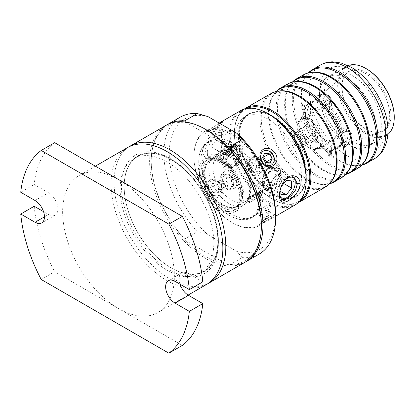 <?xml version="1.0" encoding="UTF-8"?>
<svg xmlns="http://www.w3.org/2000/svg" width="415" height="415" viewBox="0 0 415 415"><rect width="100%" height="100%" fill="white"/><g stroke="black" fill="none" stroke-linecap="round" stroke-linejoin="round"><path stroke-width="0.31" stroke-dasharray="2.08 1.56" d="M316.458 149.011A33.496 19.339 60 0 1 315.94 148.544L326.102 148.752L331.606 153.306L329.36 156.289A33.496 19.339 60 0 1 328.841 156.159L330.947 152.419L324.981 148.674L316.458 149.011A9.488 5.478 60 0 1 318.196 147.206A9.488 5.478 60 0 1 328.841 156.159M329.375 95.958L330.646 101.291L328.841 103.361A33.496 19.339 60 0 1 329.36 103.828L331.606 99.719L330.101 96.254L326.102 94.309L315.94 96.083A33.496 19.339 60 0 1 316.458 96.213C321.06 93.847 325.365 93.764 329.375 95.958M345.513 146.537A33.496 19.339 60 0 1 345.368 147.05L351.982 139.139L352.299 134.704L350.047 131.664L345.368 131.555A33.496 19.339 60 0 1 345.513 132.24L348.206 131.711L351.474 133.589L352.081 138.039L345.513 146.537A9.488 5.478 60 0 1 343.646 132.515A9.488 5.478 60 0 1 345.513 132.24M299.786 105.841A33.496 19.339 60 0 1 299.931 105.327L303.64 104.871L304.833 111.915L299.931 120.817A33.496 19.339 60 0 1 299.786 120.137L304.345 112.927L304.081 105.887L299.786 105.841A9.488 5.478 60 0 1 302.219 119.536A9.488 5.478 60 0 1 299.786 120.137M315.94 96.083L315.94 101.976A26.659 15.391 -120 0 0 309.32 103.102A26.659 15.391 -120 0 0 305.035 108.268L299.931 105.327M328.841 103.361A9.488 5.478 60 0 1 327.668 104.839A9.488 5.478 60 0 1 316.458 96.213M345.368 131.555L340.264 128.608A26.659 15.391 -120 0 0 329.36 109.721L329.36 103.828M329.36 156.289L329.36 150.401A26.659 15.391 -120 0 0 335.979 149.27A26.659 15.391 -120 0 0 340.264 144.104L345.368 147.05M299.931 120.817L305.035 123.763A26.659 15.391 -120 0 0 315.94 142.656L315.94 148.544M341.363 136.992A26.467 15.282 60 0 1 335.885 149.11A26.467 15.282 60 0 1 309.419 133.827A26.467 15.282 60 0 1 309.419 103.268A26.467 15.282 60 0 1 329.811 110.359A26.467 15.282 60 0 1 341.363 136.992M321.283 140.97A17.134 9.893 -120 0 0 313.802 123.722A17.134 9.893 -120 0 0 300.595 119.131A17.134 9.893 -120 0 0 300.595 138.921A17.134 9.893 -120 0 0 317.734 148.814A17.134 9.893 -120 0 0 321.283 140.97M321.148 140.893A16.948 9.784 60 0 1 317.636 148.648A16.948 9.784 60 0 1 300.688 138.864A16.948 9.784 60 0 1 300.693 119.297A16.948 9.784 60 0 1 313.75 123.836A16.948 9.784 60 0 1 321.148 140.893M198.054 173.247A30.466 17.591 -120 0 0 211.349 203.905A30.466 17.591 -120 0 0 234.828 212.07A30.466 17.591 -120 0 0 234.828 176.889A30.466 17.591 -120 0 0 204.362 159.303A30.466 17.591 -120 0 0 198.054 173.247M199.465 174.067A28.464 16.434 60 0 1 205.363 161.036A28.464 16.434 60 0 1 233.827 177.47A28.464 16.434 60 0 1 233.827 210.338A28.464 16.434 60 0 1 211.894 202.712A28.464 16.434 60 0 1 199.465 174.067M306.337 174.471A47.601 27.483 60 0 1 296.481 196.259A47.601 27.483 60 0 1 248.881 168.781A47.601 27.483 60 0 1 248.881 113.814A47.601 27.483 60 0 1 285.562 126.565A47.601 27.483 60 0 1 306.337 174.471M305.938 174.238A47.03 27.151 -120 0 0 285.406 126.907A47.03 27.151 -120 0 0 249.166 114.307A47.03 27.151 -120 0 0 249.166 168.615A47.03 27.151 -120 0 0 296.196 195.766A47.03 27.151 -120 0 0 305.938 174.238M376.172 128.09A40.177 23.193 -120 0 0 358.633 87.658A40.177 23.193 -120 0 0 327.674 76.894A40.177 23.193 -120 0 0 327.674 123.286A40.177 23.193 -120 0 0 367.851 146.479A40.177 23.193 -120 0 0 376.172 128.09M319.488 95.367A39.985 23.084 60 0 1 327.767 77.06A39.985 23.084 60 0 1 367.757 100.145A39.985 23.084 60 0 1 367.752 146.319A39.985 23.084 60 0 1 336.944 135.606A39.985 23.084 60 0 1 319.488 95.367M340.264 144.104L347.111 136.338L347.448 131.897L345.083 128.8L340.264 128.608M329.36 109.721L331.606 105.452L330.101 101.851L326.091 99.927L315.94 101.976M315.94 142.656L326.091 143.128L331.606 147.574L329.36 150.401M305.035 108.268L308.604 107.739L309.969 111.744C309.984 116.537 308.345 120.542 305.035 123.763M310.368 111.511A26.659 15.391 -120 0 0 321.148 137.401A26.659 15.391 -120 0 0 341.156 146.132A26.659 15.391 -120 0 0 342.546 145.478A26.659 15.391 -120 0 0 342.546 114.701A26.659 15.391 -120 0 0 315.893 99.31A26.659 15.391 -120 0 0 314.632 100.186A26.659 15.391 -120 0 0 310.368 111.511M342.069 86.751A34.57 19.956 -120 0 0 375.238 132.266A34.57 19.956 -120 0 0 383.797 90.885A34.57 19.956 -120 0 0 343.682 77.605A34.57 19.956 -120 0 0 342.069 86.751M341.732 87.487A33.911 19.578 -120 0 0 374.263 132.131A33.911 19.578 -120 0 0 380.892 131.524A33.911 19.578 -120 0 0 382.661 91.539A33.911 19.578 -120 0 0 347.153 73.082A33.911 19.578 -120 0 0 343.309 78.518A33.911 19.578 -120 0 0 341.732 87.487M249.586 191.927A28.858 16.662 -120 0 0 221.901 153.934A28.858 16.662 -120 0 0 214.757 188.477A28.858 16.662 -120 0 0 248.243 199.563A28.858 16.662 -120 0 0 249.586 191.927M213.025 167.712A26.659 15.391 60 0 1 218.549 155.511A26.659 15.391 60 0 1 225.153 154.38A26.659 15.391 60 0 1 250.727 189.479A26.659 15.391 60 0 1 249.482 196.528A26.659 15.391 60 0 1 245.203 201.68A26.659 15.391 60 0 1 224.66 194.536A26.659 15.391 60 0 1 213.025 167.712M366.512 68.838A39.223 22.649 -120 0 0 338.78 84.847A39.223 22.649 -120 0 0 366.512 132.888A39.223 22.649 -120 0 0 394.25 116.874M387.823 134.512A39.985 23.084 60 0 1 385.971 135.804A39.985 23.084 60 0 1 355.157 125.091A39.985 23.084 60 0 1 337.701 84.847A39.985 23.084 60 0 1 345.986 66.545A39.985 23.084 60 0 1 348.029 65.586M260.687 197.716A43.793 25.284 -120 0 0 241.572 153.643A43.793 25.284 -120 0 0 207.827 141.909A43.793 25.284 -120 0 0 198.754 161.959A43.793 25.284 -120 0 0 229.723 215.598A43.793 25.284 -120 0 0 251.62 217.766A43.793 25.284 -120 0 0 260.687 197.716M200.912 160.714A43.793 25.284 -120 0 0 220.028 204.787A43.793 25.284 -120 0 0 253.773 216.521A43.793 25.284 -120 0 0 253.773 165.953A43.793 25.284 -120 0 0 209.98 140.669A43.793 25.284 -120 0 0 200.912 160.714M259.614 197.716A43.03 24.843 60 0 1 229.184 215.286A43.03 24.843 60 0 1 198.754 162.581A43.03 24.843 60 0 1 229.184 145.011A43.03 24.843 60 0 1 259.614 197.716M269.843 200.518A53.696 31.001 60 0 1 231.876 222.435A53.696 31.001 60 0 1 193.909 156.673A53.696 31.001 60 0 1 231.876 134.751A53.696 31.001 60 0 1 269.843 200.518M270.922 200.518A54.458 31.441 -120 0 0 232.416 133.822A54.458 31.441 -120 0 0 193.909 156.05A54.458 31.441 -120 0 0 232.416 222.746A54.458 31.441 -120 0 0 259.645 225.444A54.458 31.441 -120 0 0 270.922 200.518M268.23 113.767A53.696 31.001 -120 0 0 230.263 135.684A53.696 31.001 -120 0 0 268.23 201.446A53.696 31.001 -120 0 0 306.197 179.529M301.482 176.806A47.03 27.151 -120 0 0 280.955 129.475A47.03 27.151 -120 0 0 244.715 116.874A47.03 27.151 -120 0 0 244.715 171.182A47.03 27.151 -120 0 0 291.745 198.339A47.03 27.151 -120 0 0 301.482 176.806M294.92 205.077A54.458 31.441 60 0 1 252.953 190.49A54.458 31.441 60 0 1 229.184 135.684A54.458 31.441 60 0 1 240.461 110.758M279.492 194.734L280.924 186.454L285.665 179.135M215.157 136.224C209.222 140 205.887 144.97 205.145 151.117L208.309 157.218L212.708 157.845L217.315 155.246L221.62 148.316L223.052 140.815L220.967 135.29L215.157 136.224L214.145 134.133C219.94 130.933 222.907 132.634 223.052 139.227L221.377 148.139L216.542 155.988L211.961 158.748L207.241 158.655L203.791 155.874L202.453 151.122C203.521 143.829 207.422 138.164 214.145 134.133M280.882 198.972A12.658 7.309 -60 0 1 279.943 198.572A12.658 7.309 -60 0 1 277.319 192.778A12.658 7.309 -60 0 1 282.843 180.043A12.658 7.309 -60 0 1 292.596 176.65A12.658 7.309 -60 0 1 293.306 177.163M207.308 152.357A12.658 7.309 120 0 0 209.928 158.151A12.658 7.309 120 0 0 222.585 150.842A12.658 7.309 120 0 0 222.585 136.229A12.658 7.309 120 0 0 212.833 139.622A12.658 7.309 120 0 0 207.308 152.357M221.662 124.251L215.271 127.939C220.22 124.526 222.352 123.291 221.657 124.251L221.942 123.872L221.662 124.251M215.167 128.002L209.461 130.855C208.2 131.622 207.972 131.897 208.771 131.69L208.397 131.908M219.239 123.105C214.638 126.451 206.629 131.804 205.835 131.181C205.55 131.078 205.99 130.678 207.163 129.983L220.028 123.561M215.271 180.805C211.977 180.105 209.808 181.355 208.771 184.556C207.599 190.153 209.731 193.841 215.162 195.621C218.456 196.326 220.624 195.076 221.662 191.875A7.869 6.427 60 0 0 215.271 180.805C217.486 181.417 219.26 182.854 220.588 185.111C221.88 187.393 222.238 189.645 221.657 191.87M220.988 184.882C228.188 195.252 213.497 203.739 207.163 192.861C200.907 181.946 215.608 173.46 220.988 184.882L220.588 185.111M260.553 222.238L274.294 214.56L261.102 221.916C260.091 223.109 262.332 221.818 267.82 218.041M275.441 216.324L261.616 224.308C260.428 224.972 259.863 225.153 259.915 224.857C259.624 223.649 271.311 218.44 275.441 216.324L273.143 215.452L266.918 218.56M275.633 215.401C272.639 216.345 264.874 222.383 261.616 224.308L259.645 225.444M336.358 132.266A17.134 9.893 -120 0 0 328.877 115.022A17.134 9.893 -120 0 0 315.67 110.432A17.134 9.893 -120 0 0 312.122 118.275A17.134 9.893 -120 0 0 324.24 139.264A17.134 9.893 -120 0 0 332.804 140.109A17.134 9.893 -120 0 0 336.358 132.266M312.122 116.719A19.043 10.992 60 0 1 325.583 108.948A19.043 10.992 60 0 1 339.05 132.266A19.043 10.992 60 0 1 325.583 140.042A19.043 10.992 60 0 1 312.122 116.719L312.122 118.275M307.105 113.824A26.129 15.085 -120 0 0 319.592 141.219A26.129 15.085 -120 0 0 340.175 146.007A26.129 15.085 -120 0 0 338.65 116.947A26.129 15.085 -120 0 0 314.248 101.099A26.129 15.085 -120 0 0 307.105 113.824M305.523 114.467A26.467 15.282 60 0 1 311.006 102.349A26.467 15.282 60 0 1 312.76 101.576A26.467 15.282 60 0 1 332.467 110.613A26.467 15.282 60 0 1 342.951 136.073A26.467 15.282 60 0 1 339.019 147.06A26.467 15.282 60 0 1 337.473 148.191A26.467 15.282 60 0 1 317.076 141.1A26.467 15.282 60 0 1 305.523 114.467M322.756 139.964A16.948 9.784 -120 0 0 315.358 122.907A16.948 9.784 -120 0 0 302.302 118.368A16.948 9.784 -120 0 0 302.302 137.936A16.948 9.784 -120 0 0 319.249 147.719A16.948 9.784 -120 0 0 322.756 139.964M291.927 137.707A7.615 4.399 60 0 1 293.504 134.221A7.615 4.399 60 0 1 301.119 138.62A7.615 4.399 60 0 1 301.119 147.413A7.615 4.399 60 0 1 295.252 145.369A7.615 4.399 60 0 1 291.927 137.707M317.506 136.929A9.519 5.499 60 0 1 307.406 137.832A9.519 5.499 60 0 1 307.406 124.37A9.519 5.499 60 0 1 317.506 136.929M305.388 142.371A7.615 4.399 60 0 1 303.811 145.857A7.615 4.399 60 0 1 302.696 146.204A7.615 4.399 60 0 1 297.311 143.092A7.615 4.399 60 0 1 294.619 136.151A7.615 4.399 60 0 1 296.196 132.665A7.615 4.399 60 0 1 297.311 132.323A7.615 4.399 60 0 1 302.696 135.43A7.615 4.399 60 0 1 305.388 142.371L305.388 138.781L300.004 132.079L294.619 132.561L294.619 139.741L300.004 146.443L305.388 145.961L305.388 142.371M315.862 139.912L315.384 136.602L315.862 132.733L312.692 129.662L310.477 126.036L305.092 126.513L304.61 130.383L305.092 133.697L307.302 137.324L310.477 140.394L315.862 139.912L305.388 145.961M310.477 126.036L300.004 132.079M305.092 126.513L294.619 132.561M310.477 140.394L300.004 146.443M315.862 132.733L305.388 138.781M305.092 133.697L294.619 139.741M381.286 125.138A40.177 23.193 -120 0 0 363.748 84.707A40.177 23.193 -120 0 0 332.788 73.943A40.177 23.193 -120 0 0 332.788 120.334A40.177 23.193 -120 0 0 372.966 143.528A40.177 23.193 -120 0 0 381.286 125.138M274.569 118.042A47.601 27.483 -120 0 0 248.295 114.151A47.601 27.483 -120 0 0 248.295 169.118A47.601 27.483 -120 0 0 295.895 196.601A47.601 27.483 -120 0 0 305.756 174.808A47.601 27.483 -120 0 0 305.663 171.898M278.937 91.004A53.644 30.969 -120 0 0 261.263 117.829A53.644 30.969 -120 0 0 299.194 183.529A53.644 30.969 -120 0 0 331.263 181.635M329.624 183.612A53.644 30.969 60 0 1 326.647 184.302A53.644 30.969 60 0 1 318.404 184.058A53.644 30.969 60 0 1 306.389 179.373A53.644 30.969 60 0 1 268.458 113.674A53.644 30.969 60 0 1 270.409 100.933A53.644 30.969 60 0 1 274.32 93.666A53.644 30.969 60 0 1 276.406 91.435M295.091 81.672A53.644 30.969 -120 0 0 277.422 108.502A53.644 30.969 -120 0 0 315.353 174.201A53.644 30.969 -120 0 0 347.422 172.308M345.778 174.284A53.644 30.969 60 0 1 342.806 174.974A53.644 30.969 60 0 1 334.557 174.731A53.644 30.969 60 0 1 322.543 170.046A53.644 30.969 60 0 1 284.612 104.347A53.644 30.969 60 0 1 286.568 91.601A53.644 30.969 60 0 1 290.479 84.338A53.644 30.969 60 0 1 292.559 82.108M311.25 72.345A53.644 30.969 -120 0 0 293.576 99.169A53.644 30.969 -120 0 0 331.507 164.869A53.644 30.969 -120 0 0 363.576 162.981M361.937 164.957A53.644 30.969 60 0 1 358.959 165.647A53.644 30.969 60 0 1 350.717 165.398A53.644 30.969 60 0 1 338.702 160.719A53.644 30.969 60 0 1 300.771 95.019A53.644 30.969 60 0 1 302.722 82.274A53.644 30.969 60 0 1 306.633 75.011A53.644 30.969 60 0 1 308.719 72.781M300.014 200.746A53.312 30.783 60 0 1 272.095 198.904A53.312 30.783 60 0 1 234.397 133.609A53.312 30.783 60 0 1 246.759 108.512M234.397 133.609L234.397 132.987A54.075 31.218 -120 0 0 272.634 199.216A54.075 31.218 -120 0 0 298.209 202.655M244.207 109.119A54.075 31.218 -120 0 0 234.397 132.987M308.459 72.843A54.075 31.218 -120 0 0 307.359 74.103A54.075 31.218 -120 0 0 303.256 81.9A54.075 31.218 -120 0 0 301.446 94.278A54.075 31.218 -120 0 0 351.303 165.129A54.075 31.218 -120 0 0 360.106 165.471A54.075 31.218 -120 0 0 361.75 165.149M357.564 168.469A54.075 31.218 60 0 1 315.893 153.981A54.075 31.218 60 0 1 292.29 99.564A54.075 31.218 60 0 1 303.49 74.809M292.3 82.17A54.075 31.218 -120 0 0 291.2 83.436A54.075 31.218 -120 0 0 287.097 91.233A54.075 31.218 -120 0 0 285.292 103.605A54.075 31.218 -120 0 0 335.149 174.456A54.075 31.218 -120 0 0 343.952 174.798A54.075 31.218 -120 0 0 345.596 174.476M341.41 177.796A54.075 31.218 60 0 1 299.739 163.308A54.075 31.218 60 0 1 276.136 108.891A54.075 31.218 60 0 1 287.336 84.136M276.146 91.497A54.075 31.218 -120 0 0 275.046 92.763A54.075 31.218 -120 0 0 269.133 112.932A54.075 31.218 -120 0 0 288.918 163.022A54.075 31.218 -120 0 0 327.793 184.125A54.075 31.218 -120 0 0 329.437 183.809M325.251 187.124A54.075 31.218 60 0 1 283.58 172.64A54.075 31.218 60 0 1 259.977 118.218A54.075 31.218 60 0 1 271.177 93.463M221.641 147.673L221.641 140.493L216.257 140.011L210.872 146.708L210.872 153.892L216.257 154.37L221.641 147.673L231.471 153.348L231.471 146.163L226.087 145.686L220.702 152.383L220.702 159.562L226.087 160.045L231.471 153.348M216.257 154.37L226.087 160.045M221.641 140.493L231.471 146.163M216.257 140.011L226.087 145.686M210.872 146.708L220.702 152.383M210.872 153.892L220.702 159.562M228.779 145.924A7.615 4.399 120 0 0 223.395 149.032A7.615 4.399 120 0 0 220.702 155.973A7.615 4.399 120 0 0 223.395 159.806A7.615 4.399 120 0 0 228.779 156.694A7.615 4.399 120 0 0 231.471 149.758A7.615 4.399 120 0 0 228.779 145.924M280.882 187.43L281.064 186.906M280.882 187.129L271.057 181.454L276.442 174.757L281.827 175.239L281.827 182.418L276.442 189.116L271.057 188.638L271.057 181.454M286.272 180.432L276.442 174.757M291.657 180.914L281.827 175.239M283.772 183.539L281.827 182.418M280.882 191.683L276.442 189.116M280.882 194.313L271.057 188.638M281.827 178.829A7.615 4.399 -60 0 1 279.134 185.77A7.615 4.399 -60 0 1 273.75 188.877A7.615 4.399 -60 0 1 271.057 185.049A7.615 4.399 -60 0 1 273.75 178.108A7.615 4.399 -60 0 1 279.134 174.995A7.615 4.399 -60 0 1 281.827 178.829M274.185 214.368L273.63 214.685C274.657 214.363 274.497 214.617 273.143 215.452M266.394 205.669L256.916 211.147L266.394 205.669L272.105 215.567L269.361 217.154L263.65 207.256M269.361 217.154L264.62 219.888L258.908 209.995M264.62 219.888L262.628 221.039L256.916 211.147M262.628 221.039L265.377 219.452L259.666 209.559M265.377 219.452L270.118 216.713L264.402 206.82M270.118 216.713L272.105 215.567M208.771 184.556A7.869 6.427 60 0 0 215.162 195.626M225.667 185.355L222.917 180.592L218.181 180.157L216.189 184.478L218.933 189.24L223.675 189.676L225.667 185.355L219.955 188.649L217.206 183.892L222.917 180.592M217.206 183.892L212.464 183.456L218.181 180.157M212.464 183.456L210.472 187.777L216.189 184.478M210.472 187.777L213.222 192.539L218.933 189.24M213.222 192.539L217.963 192.975L223.675 189.676M217.963 192.975L219.955 188.649M215.271 127.939L222.03 124.033M222.917 136.717L216.189 140.602L222.917 136.717L217.206 126.819L219.955 125.237L225.667 135.129M219.955 125.237L217.963 126.383L223.675 136.281M217.963 126.383L213.222 129.122L218.933 139.015M213.222 129.122L210.472 130.709L216.189 140.602M210.472 130.709L212.464 129.558L218.181 139.45M212.464 129.558L217.206 126.819M267.893 165.606A7.869 6.427 -120 0 1 261.134 153.898M266.093 162.493L264.402 166.161L259.66 165.725L256.911 160.968L258.903 156.642L262.928 157.015M270.113 162.867L264.402 166.161M265.372 162.431L259.66 165.725M262.622 157.669L256.911 160.968M264.614 153.343L258.903 156.642M202.323 172.417A28.464 16.434 -120 0 0 214.747 201.062A28.464 16.434 -120 0 0 236.685 208.688A28.464 16.434 -120 0 0 236.685 175.82A28.464 16.434 -120 0 0 208.221 159.386A28.464 16.434 -120 0 0 202.323 172.417M204.948 172.375A26.659 15.391 60 0 1 208.185 162.047A26.659 15.391 60 0 1 210.467 160.174A26.659 15.391 60 0 1 237.126 175.566A26.659 15.391 60 0 1 237.126 206.343A26.659 15.391 60 0 1 234.361 207.386A26.659 15.391 60 0 1 223.799 205.026A26.659 15.391 60 0 1 204.948 172.375M218.415 242.334A68.548 39.575 -120 0 0 169.943 158.385A68.548 39.575 -120 0 0 121.471 186.366A68.548 39.575 -120 0 0 169.943 270.321A68.548 39.575 -120 0 0 218.415 242.334L218.415 240.783A66.644 38.476 -120 0 0 171.291 159.163A66.644 38.476 -120 0 0 124.168 186.366A66.644 38.476 -120 0 0 171.286 267.986A66.644 38.476 -120 0 0 218.415 240.783M261.362 225.158A77.875 44.96 60 0 1 226.663 264.199A77.875 44.96 60 0 1 185.93 240.684L184.644 239.009A79.021 45.624 60 0 1 151.226 160.636A79.021 45.624 60 0 1 166.794 124.946M245.794 261.782A79.021 45.624 60 0 1 229.562 264.941L226.663 264.199L185.93 240.684A77.875 44.96 60 0 1 151.226 161.57A77.875 44.96 60 0 1 185.93 122.529A77.875 44.96 60 0 1 206.297 129.776M185.552 122.046L226.663 146.044M165.979 125.397A79.021 45.624 -120 0 0 149.613 161.57A79.021 45.624 -120 0 0 184.104 241.094A79.021 45.624 -120 0 0 244.995 262.264M180.25 117.16A79.021 45.624 -120 0 0 197.301 231.7L184.644 239.009M128.982 146.822A79.021 45.624 -120 0 0 114.068 182.092A79.021 45.624 -120 0 0 147.595 260.584A79.021 45.624 -120 0 0 207.941 283.59M229.562 264.941L242.22 257.637L236.97 251.495L207.936 234.734L197.301 231.7M242.22 257.637A79.021 45.624 -120 0 0 259.266 254.022M236.97 251.495A75.208 43.425 -120 0 0 275.633 214.742M200.912 171.597A30.466 17.591 -120 0 0 214.207 202.255A30.466 17.591 -120 0 0 237.686 210.421A30.466 17.591 -120 0 0 237.686 175.239A30.466 17.591 -120 0 0 207.22 157.653A30.466 17.591 -120 0 0 200.912 171.597M207.936 116.579A75.208 43.425 -120 0 0 169.268 153.332A75.208 43.425 -120 0 0 207.936 234.734M202.805 281.832L188.524 273.584L175.057 281.354M180.006 284.213A13.327 7.693 60 0 1 181.858 272.925A13.327 7.693 60 0 1 188.524 273.584M43.549 211.65L48.498 214.508L44.462 216.838M35.036 200.512L48.498 192.742A13.327 7.693 60 0 1 57.208 204.486A13.327 7.693 60 0 1 55.164 215.167A13.327 7.693 60 0 1 48.498 214.508M48.498 192.742L34.212 184.493L20.75 192.27M182.33 345.41L118.508 308.563A79.021 45.624 -120 0 0 158.022 312.479A79.021 45.624 -120 0 0 170.134 249.161A79.021 45.624 -120 0 0 118.508 179.524A79.021 45.624 -120 0 0 79 175.612A79.021 45.624 -120 0 0 62.634 211.785A79.021 45.624 -120 0 0 118.508 308.563L54.692 271.721L41.23 279.492M54.692 142.682A119.956 69.258 -120 0 0 34.212 184.493M34.212 206.26A119.956 69.258 -120 0 0 54.692 271.721M217.875 240.783A66.26 38.258 60 0 1 171.022 267.831A66.26 38.258 60 0 1 124.168 186.677A66.26 38.258 60 0 1 171.022 159.625A66.26 38.258 60 0 1 217.875 240.783M124.178 186.688A66.239 38.242 -120 0 0 153.094 253.347A66.239 38.242 -120 0 0 204.139 271.094A66.239 38.242 -120 0 0 204.139 194.609A66.239 38.242 -120 0 0 137.899 156.362A66.239 38.242 -120 0 0 124.178 186.688M120.143 189.017A66.239 38.242 -120 0 0 149.058 255.682A66.239 38.242 -120 0 0 200.103 273.428A66.239 38.242 -120 0 0 200.103 196.938A66.239 38.242 -120 0 0 133.858 158.696A66.239 38.242 -120 0 0 120.143 189.017M127.472 147.631A79.021 45.624 -120 0 0 111.106 183.804A79.021 45.624 -120 0 0 145.598 263.323A79.021 45.624 -120 0 0 206.488 284.493M235.238 149.441C230.076 152.258 227 156.289 226.014 161.528L229.044 166.887L235.238 166.856L239.704 160.74L241.094 152.829L239.709 148.414L235.238 149.441M235.025 166.187L229.277 166.249L226.486 161.253L229.282 154.702L235.03 149.862L239.273 148.933L240.586 154.214L238.179 162.836L235.025 166.187M235.357 146.542C229.671 149.758 221.978 155.947 222.118 162.462C221.932 172.225 237.126 174.694 240.404 163.505C243.672 154.24 243.631 142.708 239.559 144.679L235.357 146.542L233.329 146.713L236.789 145.209L238.454 145.385L240.02 151.013L238.127 160.916L233.007 167.546L225.786 167.318L222.118 160.906C223.706 154.256 227.446 149.519 233.329 146.713M239.953 152.165L238.516 147.73L235.388 148.01L230.849 150.925L226.647 155.532L224.873 160.87L227.851 166.197L230.849 166.996L233.987 166.135L236.649 163.65L238.516 160.04L239.6 155.978L239.953 152.165M227.031 149.997A11.423 6.599 -60 0 1 239.149 151.076A11.423 6.599 -60 0 1 231.067 165.071A11.423 6.599 -60 0 1 223.265 162.659A11.423 6.599 -60 0 1 227.031 149.997M221.247 160.403A12.658 7.309 -60 0 1 225.724 148.871A12.658 7.309 -60 0 1 236.524 144.28A12.658 7.309 -60 0 1 239.149 150.069A12.658 7.309 -60 0 1 230.195 165.575A12.658 7.309 -60 0 1 223.867 166.197A12.658 7.309 -60 0 1 221.247 160.403M234.605 160.771A9.996 5.774 120 0 0 236.068 147.086A9.996 5.774 120 0 0 226.071 152.855A9.996 5.774 120 0 0 226.071 164.397A9.996 5.774 120 0 0 234.605 160.771M224.043 154.432C228.836 151.537 235.165 144.721 236.534 145.551C240.342 147.553 220.178 153.472 219.784 155.226C219.81 156.092 221.231 155.827 224.043 154.432L223.68 151.719L220.375 152.554L232.623 146.49L234.024 144.804L232.587 145.203L223.68 151.719M232.146 147.657L233.344 147.289L229.578 150.028L222.72 153.099L221.802 153.949L224.525 153.036L232.146 147.657M230.346 150.894L232.95 149.052L234.159 148.695L223.529 154.494L222.616 155.36L230.346 150.894L222.616 155.36L221.802 153.955M226.424 153.161L234.159 148.695L233.344 147.289M232.078 144.327L219.696 151.475L232.078 144.327M230.45 150.728L226.061 153.151L231.139 150.1C231.975 149.696 231.746 149.908 230.45 150.728L225.983 153.161L219.696 151.475L220.391 152.679M231.139 150.1L231.643 149.893L233.329 143.6L234.024 144.804M267.286 185.36L262.82 186.387L261.434 181.978L264.651 170.441L268.821 167.307L273.485 167.914L276.307 171.634L275.69 176.826L267.286 185.36M267.504 168.615L264.35 171.966L261.943 180.587L263.255 185.868L267.499 184.94L273.246 180.1L276.042 173.548L273.252 168.552L267.504 168.615M269.2 167.421C264.806 171.089 262.576 176.691 262.513 184.229L264.075 189.422L265.74 189.588L274.206 184.566L278.527 179.737L280.41 173.885L276.738 167.489L269.2 167.421L267.172 164.911C272.857 161.565 280.545 165.881 280.41 172.334C280.659 180.784 267.182 189.032 262.97 190.122C258.109 193.25 258.135 170.902 267.172 164.911M276.805 185.93A12.658 7.309 120 0 0 278.657 168.604A12.658 7.309 120 0 0 272.333 169.232A12.658 7.309 120 0 0 263.38 184.732A12.658 7.309 120 0 0 266.005 190.526A12.658 7.309 120 0 0 276.805 185.93M275.498 184.81A11.423 6.599 120 0 0 279.264 172.142A11.423 6.599 120 0 0 271.462 169.735A11.423 6.599 120 0 0 263.38 183.726A11.423 6.599 120 0 0 275.498 184.81M267.924 174.035A9.996 5.774 -60 0 1 276.457 170.404A9.996 5.774 -60 0 1 276.457 181.946A9.996 5.774 -60 0 1 266.461 187.72A9.996 5.774 -60 0 1 267.924 174.035M262.576 182.636L262.928 178.824L264.013 174.762L265.88 171.151L268.541 168.666L271.68 167.805L274.673 168.604L277.656 173.932L275.882 179.27L271.68 183.881L267.141 186.797L264.013 187.072L262.576 182.636M232.587 178.191C234.797 182.709 234.449 185.936 231.549 187.871L226.414 188.405L221.449 184.602L220.65 178.414L223.68 174.238L228.234 174.041L232.587 178.191M232.078 178.476A7.869 6.427 -120 0 1 230.45 188.509A7.869 6.427 -120 0 1 220.946 184.903A7.869 6.427 -120 0 1 222.575 174.876A7.869 6.427 -120 0 1 232.078 178.476M233.712 188.701C241.753 184.851 232.203 167.577 224.593 171.67C219.545 174.964 218.581 179.669 221.683 185.78C225.428 189.748 229.438 190.718 233.712 188.701L231.549 187.871M230.346 175.078L222.616 179.539A6.666 5.442 -120 0 1 225.055 174.84A6.666 5.442 -120 0 1 230.346 175.078L232.95 177.973L234.159 181.677A6.666 5.442 -120 0 1 231.72 186.382A6.666 5.442 -120 0 1 226.424 186.143L234.159 181.677M232.146 178.44L228.618 175.031L224.525 175.146L221.958 178.881L222.72 183.881L224.422 185.847L226.668 187.046L229.064 187.326L231.191 186.688L233.334 183.197L232.146 178.44M227.306 177.604C225.298 179.679 225.636 181.563 228.323 183.259C231.202 183.42 232.141 182.009 231.139 179.021C230.035 177.418 228.758 176.946 227.306 177.604M222.616 179.539C222.57 182.501 223.835 184.701 226.424 186.143M259.723 192.975L258.804 193.831L251.947 196.902L248.18 199.641L249.379 199.273L256.999 193.893L259.723 192.975L258.908 191.569L257.995 192.43L247.366 198.235L248.575 197.872L258.908 191.569L251.179 196.03M252.133 195.584L256.646 193.125L252.133 195.584M248.18 199.641L247.366 198.235L255.101 193.769M261.637 195.522L249.254 202.67L261.637 195.522M258.555 191.875C261.367 190.485 262.788 190.22 262.82 191.082C262.441 192.835 242.261 198.754 246.064 200.751C247.428 201.597 253.762 194.77 258.555 191.875L258.924 194.588L252.943 199.018L248.58 201.498L252.714 198.277L261.149 194.671L262.213 193.629L258.924 194.588M251.049 158.437L248.606 162.281L250.012 168.117L254.369 172.267L258.924 172.069L261.943 167.888L261.149 161.7C257.917 157.752 254.551 156.668 251.049 158.437L248.886 157.607C254.603 155.303 259.079 157.166 262.316 163.194C263.452 168.625 261.974 172.458 257.876 174.699C250.266 178.543 240.907 161.414 248.886 157.607M261.632 161.414A7.869 6.427 60 0 0 252.133 157.809A7.869 6.427 60 0 0 250.499 167.842A7.869 6.427 60 0 0 260.003 171.447A7.869 6.427 60 0 0 261.632 161.414M258.908 167.385L251.179 171.851A6.666 5.442 60 0 0 256.47 172.09A6.666 5.442 60 0 0 258.908 167.385L257.995 163.515L255.101 160.787A6.666 5.442 60 0 0 249.804 160.548A6.666 5.442 60 0 0 247.366 165.248L255.101 160.787M258.804 163.048L259.567 168.049L256.999 171.784L252.906 171.893L249.379 168.49L248.191 163.733L250.333 160.242L252.46 159.604L254.857 159.884L257.103 161.077L258.804 163.048M255.313 168.734C252.631 169.336 251.184 168.059 250.976 164.895C252.19 162.384 253.939 162.265 256.216 164.542C256.994 166.363 256.693 167.764 255.313 168.734M251.179 171.851C248.974 170.192 247.703 167.992 247.366 165.248M207.163 129.983L209.461 130.855M352.88 146.671A46.459 26.825 -120 0 0 381.328 106.193A46.459 26.825 -120 0 0 324.426 73.341A46.459 26.825 -120 0 0 352.88 146.671M374.532 158.675A54.075 31.218 60 0 1 347.49 155.999A54.075 31.218 60 0 1 312.163 108.346A54.075 31.218 60 0 1 320.453 65.015M222.45 205.804A26.659 15.391 60 0 1 206.125 163.728A26.659 15.391 60 0 1 238.775 182.579A26.659 15.391 60 0 1 222.45 205.804M222.72 205.337A26.275 15.168 60 0 1 205.555 182.18A26.275 15.168 60 0 1 209.585 161.124A26.275 15.168 60 0 1 235.86 176.297A26.275 15.168 60 0 1 235.86 206.639A26.275 15.168 60 0 1 222.72 205.337M222.756 205.316A26.275 15.168 60 0 1 205.591 182.159A26.275 15.168 60 0 1 209.622 161.103A26.275 15.168 60 0 1 235.896 176.276A26.275 15.168 60 0 1 235.896 206.613A26.275 15.168 60 0 1 222.756 205.316M222.829 205.285A26.29 15.179 60 0 1 206.405 184.405A26.29 15.179 60 0 1 207.433 162.903A26.29 15.179 60 0 1 235.974 176.23A26.29 15.179 60 0 1 233.246 207.614A26.29 15.179 60 0 1 222.829 205.285M350.047 131.664L345.083 128.8M331.606 105.452L331.606 99.719M315.893 99.31L309.32 103.102M342.546 145.478L335.979 149.27M374.263 132.131L375.238 132.266M343.309 78.518L343.682 77.605M341.156 146.132L380.892 131.524M314.632 100.186L347.153 73.082M225.153 154.38L221.901 153.934M249.482 196.528L248.243 199.563M209.98 140.669L207.827 141.909M253.773 216.521L251.62 217.766M229.184 215.286L229.723 215.598M198.754 162.581L198.754 161.959M231.876 222.435L232.416 222.746M193.909 156.673L193.909 156.05M279.477 194.007L279.477 195.558M285.287 179.488L286.065 178.741M217.315 155.246L216.542 155.988M223.052 140.815L223.052 139.264M279.943 198.572L281.38 199.402M292.596 176.65L294.136 177.537M208.309 157.218L209.928 158.151M220.967 135.295L222.585 136.229M222.689 121.45L221.947 123.919M205.835 131.181L208.351 131.773M249.166 114.307L244.715 116.874M296.196 195.766L291.745 198.339M315.67 110.432L300.595 119.131M332.804 140.109L317.734 148.814M324.24 139.264L325.583 140.042M314.248 101.099L312.76 101.576M340.175 146.007L339.019 147.06M311.006 102.349L309.419 103.268M337.473 148.191L335.885 149.11M302.302 118.368L300.693 119.297M319.249 147.719L317.636 148.648M301.119 147.413L303.811 145.857M293.504 134.221L296.196 132.665M303.64 104.871L308.604 107.739M332.788 73.943L327.674 76.894M372.966 143.528L367.851 146.479M248.881 113.814L248.295 114.151M296.481 196.259L295.895 196.601M335.175 174.373C333.546 178.689 331.445 181.511 328.872 182.839L324.805 184.255L318.404 184.058M287.185 91.248C282.631 90.501 279.134 90.906 276.701 92.472L273.438 95.289L270.409 100.933M351.334 165.046C349.7 169.362 347.599 172.184 345.026 173.512L340.959 174.928L335.019 174.814M303.339 81.921C298.784 81.174 295.293 81.579 292.855 83.145L289.597 85.962L286.724 91.16M367.488 155.718C365.859 160.034 363.758 162.856 361.185 164.179L357.118 165.595L351.173 165.486M319.498 72.589C314.944 71.842 311.447 72.252 309.014 73.818L305.751 76.63L302.883 81.833M272.095 198.904L272.634 199.216M358.959 165.647L360.106 165.471M306.633 75.011L307.359 74.103M342.806 174.974L343.952 174.798M290.479 84.338L291.2 83.436M326.647 184.302L327.793 184.125M274.32 93.666L275.046 92.763M302.219 119.536A9.519 9.519 0 0 0 304.081 105.887M348.206 131.711A9.519 9.519 0 0 0 343.646 132.515M327.668 104.839A9.519 9.519 0 0 0 330.646 101.291M331.606 153.306L331.606 147.574M330.947 152.419A9.519 9.519 0 0 0 318.196 147.206M345.986 66.545L327.767 77.06M385.971 135.804L367.752 146.319M274.258 214.534L276.769 215.126M259.915 224.857L260.662 222.383M208.221 159.386L205.363 161.036M236.685 208.688L233.827 210.338M208.185 162.047L207.433 162.903L209.585 161.124C217.808 155.262 235.627 169.382 239.875 186.07C242.427 196.316 241.084 203.174 235.86 206.639L233.246 207.614L234.361 207.386M218.549 155.511L210.467 160.174M245.203 201.68L237.126 206.343M171.291 159.163L169.943 158.385M151.226 161.57L151.226 160.636M207.22 157.653L204.362 159.303M237.686 210.421L234.828 212.07M181.858 272.925L168.397 280.696M55.164 215.167L41.697 222.943M171.022 267.831L171.286 267.986M124.168 186.677L124.168 186.366M137.899 156.362L133.858 158.696M204.139 271.094L200.103 273.428M95.367 166.166L79 175.612M188.114 295.101L158.022 312.479M239.709 148.414L238.516 147.73M229.044 166.887L227.851 166.197M239.149 151.076L239.149 150.069M231.067 165.071L230.195 165.575M226.071 164.397L229.277 166.249M236.068 147.086L239.273 148.933M223.867 166.197L225.791 167.307M236.524 144.28L238.449 145.39M236.789 145.209L239.559 144.679M222.118 160.906L222.118 162.462M220.375 152.554L219.784 155.226M233.92 144.731L236.534 145.551M223.529 154.494L226.419 152.829M265.74 189.588L262.97 190.122M280.41 173.885L280.41 172.334M264.08 189.416L266.005 190.526M276.738 167.494L278.657 168.604M276.457 170.404L273.252 168.552M266.461 187.72L263.255 185.868M263.38 183.726L263.38 184.732M271.462 169.735L272.333 169.232M262.82 186.387L264.013 187.072M273.485 167.914L274.673 168.604M223.68 174.238L222.575 174.876M225.055 174.84L224.525 175.146M231.72 186.382L231.191 186.688M248.575 197.872L251.433 196.222M250.925 196.43L249.254 202.67L248.58 201.503M256.646 193.125L262.887 194.801L262.213 193.629M248.678 201.576L246.064 200.751M262.228 193.753L262.82 191.082M258.924 172.069L260.003 171.447M256.47 172.09L256.999 171.784M249.804 160.548L250.333 160.242"/><path stroke-width="0.62" d="M394.25 117.497L394.25 116.874A39.223 22.649 -120 0 0 366.512 68.838L365.978 68.527A39.985 23.084 60 0 1 394.25 117.497A39.985 23.084 60 0 1 387.823 134.512M348.029 65.586A39.985 23.084 60 0 1 365.978 68.527M306.197 180.151L306.197 179.529A53.696 31.001 -120 0 0 268.23 113.767L267.691 113.456A54.458 31.441 60 0 1 306.197 180.151A54.458 31.441 60 0 1 294.92 205.077L275.633 216.21L276.769 215.126L275.633 215.401M221.154 121.901L240.461 110.758A54.458 31.441 60 0 1 267.691 113.456M285.665 179.135L290.064 176.909L294.219 177.584L297.373 183.689L295.646 189.909L291.154 195.714L285.743 199.382L281.557 199.516L279.492 194.734M300.066 183.689C300.32 176.147 291.709 172.931 286.065 178.741C281.718 183.684 279.523 189.292 279.477 195.558C279.513 201.218 281.744 203.277 286.168 201.732C291.828 199.745 300.304 190.952 300.066 183.689L297.373 183.689M293.306 177.163A12.658 7.309 -60 0 1 292.663 191.154A12.658 7.309 -60 0 1 280.882 198.972M220.028 123.561L222.689 121.45C222.736 121.159 222.165 121.341 220.988 122L219.239 123.105M266.835 150.609C272.105 150.832 276.032 157.633 273.594 162.317C272.546 164.885 270.642 165.979 267.893 165.606M267.898 165.606C265.434 165.144 263.473 163.676 262.01 161.196C260.599 158.691 260.309 156.258 261.134 153.898C262.187 151.325 264.085 150.23 266.835 150.603A7.869 6.427 -120 0 1 273.594 162.317M261.616 161.425C266.736 172.282 280.945 165.232 275.876 154.276C272.914 149.26 268.982 147.444 264.085 148.824C259.567 151.392 258.742 155.594 261.616 161.425L262.01 161.196M305.663 171.898A47.601 27.483 -120 0 0 274.569 118.042M330.542 182.543L331.263 181.635A53.644 30.969 -120 0 0 335.175 174.373A53.644 30.969 -120 0 0 326.019 124.241A53.644 30.969 -120 0 0 287.185 91.248A53.644 30.969 -120 0 0 278.937 91.004L277.791 91.175A54.075 31.218 60 0 1 316.671 112.278A54.075 31.218 60 0 1 336.451 162.369A54.075 31.218 60 0 1 330.542 182.543A54.075 31.218 60 0 1 325.251 187.124L299.671 201.892A54.075 31.218 -120 0 0 310.871 177.138A54.075 31.218 -120 0 0 287.268 122.721A54.075 31.218 -120 0 0 245.597 108.232A54.075 31.218 -120 0 0 244.207 109.119M276.406 91.435A53.644 30.969 60 0 1 333.209 120.091A53.644 30.969 60 0 1 329.624 183.612M346.696 173.216L347.422 172.308A53.644 30.969 -120 0 0 351.334 165.046A53.644 30.969 -120 0 0 342.173 114.914A53.644 30.969 -120 0 0 303.339 81.921A53.644 30.969 -120 0 0 295.091 81.672L293.95 81.848A54.075 31.218 60 0 1 332.825 102.951A54.075 31.218 60 0 1 352.61 153.042A54.075 31.218 60 0 1 346.696 173.216A54.075 31.218 60 0 1 341.41 177.796L334.407 181.837A54.075 31.218 -120 0 0 345.607 157.083A54.075 31.218 -120 0 0 322.004 102.666A54.075 31.218 -120 0 0 280.333 88.177A54.075 31.218 -120 0 0 276.146 91.497M292.559 82.108A53.644 30.969 60 0 1 349.368 110.764A53.644 30.969 60 0 1 345.778 174.284M362.855 163.884L363.576 162.981A53.644 30.969 -120 0 0 367.488 155.718A53.644 30.969 -120 0 0 358.332 105.586A53.644 30.969 -120 0 0 319.498 72.589A53.644 30.969 -120 0 0 311.25 72.345L310.104 72.521A54.075 31.218 60 0 1 348.984 93.624A54.075 31.218 60 0 1 368.764 143.715A54.075 31.218 60 0 1 362.855 163.884A54.075 31.218 60 0 1 357.564 168.469L350.566 172.51A54.075 31.218 -120 0 0 361.766 147.756A54.075 31.218 -120 0 0 338.158 93.339A54.075 31.218 -120 0 0 296.486 78.85A54.075 31.218 -120 0 0 292.3 82.17M308.719 72.781A53.644 30.969 60 0 1 365.522 101.436A53.644 30.969 60 0 1 361.937 164.957M246.759 108.512A53.312 30.783 60 0 1 298.753 139.985A53.312 30.783 60 0 1 300.014 200.746M298.209 202.655A54.075 31.218 -120 0 0 299.671 201.892M361.75 165.149A54.075 31.218 -120 0 0 366.72 163.183A54.075 31.218 -120 0 0 377.92 138.428A54.075 31.218 -120 0 0 354.317 84.012A54.075 31.218 -120 0 0 312.645 69.523A54.075 31.218 -120 0 0 308.459 72.843M296.486 78.85L303.49 74.809A54.075 31.218 60 0 1 310.104 72.521M345.596 174.476A54.075 31.218 -120 0 0 350.566 172.51M280.333 88.177L287.336 84.136A54.075 31.218 60 0 1 293.95 81.848M329.437 183.809A54.075 31.218 -120 0 0 334.407 181.837M245.597 108.232L271.177 93.463A54.075 31.218 60 0 1 277.791 91.175M281.064 186.906L286.272 180.432L291.657 180.914L291.657 188.094L283.772 183.539M291.657 188.094L286.272 194.791L280.882 191.683M286.272 194.791L280.882 194.313L280.882 187.43M262.928 157.015L263.644 157.078L266.394 161.84L266.093 162.493M272.105 158.54L270.113 162.867L265.372 162.431L262.622 157.669L264.614 153.343L269.356 153.783L272.105 158.54L266.394 161.84M269.356 153.783L263.644 157.078M166.794 124.946A79.021 45.624 60 0 1 167.593 124.464A79.021 45.624 60 0 1 184.644 120.853L185.552 122.046M207.941 283.59A79.021 45.624 -120 0 0 209.451 282.786L244.995 262.264A79.021 45.624 -120 0 0 261.362 226.087A79.021 45.624 -120 0 0 205.487 129.314A79.021 45.624 -120 0 0 165.979 125.397L130.435 145.919A79.021 45.624 -120 0 0 128.982 146.822M205.487 129.314L206.297 129.776A77.875 44.96 60 0 1 226.663 146.044A77.875 44.96 60 0 1 261.362 225.158L261.362 226.087M226.663 146.044L229.562 146.786A79.021 45.624 60 0 1 246.614 261.331A79.021 45.624 60 0 1 245.794 261.782M184.644 120.853L197.301 113.544A79.021 45.624 -120 0 0 180.25 117.16L167.593 124.464M209.451 282.786A79.021 45.624 -120 0 0 209.451 191.543A79.021 45.624 -120 0 0 130.435 145.919M197.301 113.544L207.936 116.579L236.97 133.34L242.22 139.482L229.562 146.786M246.614 261.331L259.266 254.022A79.021 45.624 -120 0 0 275.633 217.849A79.021 45.624 -120 0 0 242.22 139.482M275.633 217.849L275.633 214.742A75.208 43.425 -120 0 0 236.97 133.34M175.057 303.121L188.524 295.35L202.805 303.598L189.344 311.369L175.057 303.121A13.327 7.693 -120 0 1 166.353 291.377A13.327 7.693 -120 0 1 168.397 280.696A13.327 7.693 -120 0 1 175.057 281.354L189.344 289.603L202.805 281.832A119.956 69.258 -120 0 0 182.33 216.371L168.864 224.147L41.23 150.453A119.956 69.258 -120 0 0 20.75 192.27L35.036 200.512A13.327 7.693 -120 0 1 43.741 212.262A13.327 7.693 -120 0 1 41.697 222.943A13.327 7.693 -120 0 1 35.036 222.279L20.75 214.031L34.212 206.26L43.549 211.65M188.524 295.35A13.327 7.693 60 0 1 180.006 284.213M20.75 214.031A119.956 69.258 -120 0 0 41.23 279.492L168.864 353.181A119.956 69.258 -120 0 0 189.344 311.369M168.864 353.181L182.33 345.41A119.956 69.258 -120 0 0 202.805 303.598M189.344 289.603A119.956 69.258 -120 0 0 168.864 224.147M41.23 150.453L54.692 142.682L182.33 216.371M188.114 295.101L206.488 284.493A79.021 45.624 -120 0 0 206.488 193.25A79.021 45.624 -120 0 0 127.472 147.631L95.367 166.166M374.532 158.675C378.226 156.507 381.183 153.514 383.403 149.701L385.53 145.219C388.565 136.737 388.762 127.104 386.126 116.325C382.884 103.496 376.841 91.886 368.001 81.48C362.803 75.468 357.175 70.711 351.121 67.214L341.156 62.992L332.633 61.819C328.234 61.835 324.172 62.904 320.453 65.015A54.075 31.218 60 0 1 362.124 79.498A54.075 31.218 60 0 1 385.727 133.921A54.075 31.218 60 0 1 374.532 158.675L366.72 163.183M44.462 216.838L35.036 222.279M335.175 174.373L335.009 174.845M287.185 91.248L286.692 91.155M351.334 165.046L351.163 165.512M303.339 81.921L302.846 81.828M367.488 155.718L367.322 156.185M319.498 72.589L319.005 72.501M320.453 65.015L312.645 69.523"/></g></svg>
